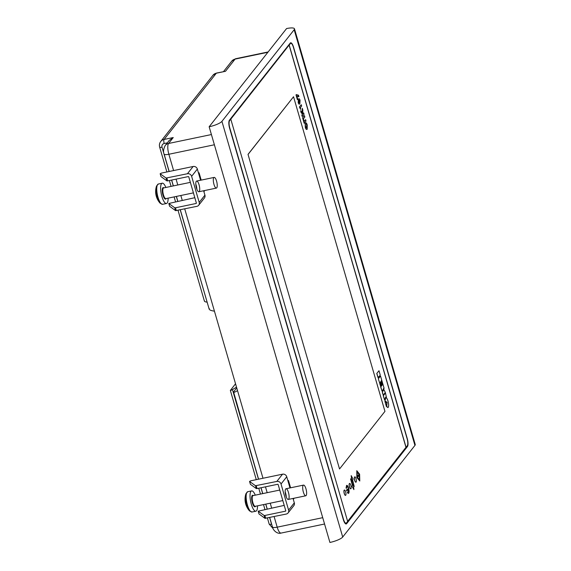 <?xml version="1.0" encoding="UTF-8"?>
<svg xmlns="http://www.w3.org/2000/svg" width="571" height="571" viewBox="0 0 571 571"><rect width="100%" height="100%" fill="white"/><g stroke="black" fill="none" stroke-linecap="round" stroke-linejoin="round"><path stroke-width="0.86" d="M236.729 387.895L233.56 391.92C232.968 392.905 234.296 392.477 237.529 390.635L214.439 311.166C210.506 310.61 208.8 309.71 209.314 308.476M235.537 383.776L230.356 390.443L256.272 479.654M180.222 209.821L207.137 302.166M293.194 498.975L293.801 498.854L293.644 498.312M290.589 487.798L288.476 480.511L287.863 480.639M203.797 191.285L204.411 191.157L204.254 190.621M201.199 180.108L199.079 172.82L198.472 172.949M294.172 29.728A10.913 2.57 -16.2 0 0 294.472 28.8A10.913 2.57 -16.2 0 0 286.585 28.55L209.15 126.762L329.917 542.45A10.913 2.57 163.8 0 0 342.7 537.033L414.939 445.416L294.172 29.728L221.926 121.345L342.7 537.033M294.472 28.8L415.238 444.495A10.913 2.57 163.8 0 1 414.939 445.416M209.15 126.762A10.913 2.57 -16.2 0 0 221.926 121.345M229.642 128.297L343.307 519.531A6.552 1.991 78.2 0 0 346.197 523.971A6.552 1.991 78.2 0 0 346.64 523.671L407.444 446.551A6.552 1.991 78.2 0 0 407.23 438.464L293.565 47.222A6.552 1.991 78.2 0 0 290.668 42.789A6.552 1.991 78.2 0 0 290.225 43.089L229.421 120.203A6.552 1.991 78.2 0 0 229.642 128.297M236.522 387.174L232.447 389.572L258.485 479.197M167.317 142.85L164.191 143.499A3.276 3.026 -141.7 0 0 162.021 147.19A3.276 0.771 -16.2 0 1 159.659 147.118C159.109 145.063 159.459 143.193 160.715 141.508L212.947 75.272A6.552 6.045 -141.7 0 1 216.316 73.209A3.276 0.992 -101.8 0 1 216.53 73.059L225.474 71.304L216.316 73.209L164.084 139.452L173.249 137.547L169.244 140.409L165.197 145.534C163.427 149.11 163.07 151.972 164.127 154.113L169.173 171.486M233.56 391.92L258.57 479.176M207.045 302.159C205.082 301.881 204.225 301.431 204.482 300.817M230.456 390.214C230.163 390.707 230.827 390.493 232.447 389.572M292.423 44.788A6.552 1.991 78.2 0 0 290.568 42.818M346.097 523.978A6.552 1.991 78.2 0 0 346.433 523.714L407.244 446.593A6.552 1.991 78.2 0 0 407.758 442.347M305.15 123.564L305.385 127.269C305.942 129.174 306.548 129.831 307.205 129.224L307.212 124.978C306.698 123.315 306.199 122.608 305.721 122.844L306.898 125.334L306.798 127.804L305.685 126.869L305.15 123.564L305.285 127.29C305.842 129.196 306.449 129.845 307.098 129.246M306.791 129.489L307.205 129.224M305.749 122.829L306.798 125.356L306.463 128.018M305.606 119.66L304.172 121.48L303.408 118.832L304.835 117.019L304.429 115.606L302.594 117.819L304.186 123.286L306.013 121.073L305.606 119.66L304.15 121.402M302.694 117.797L304.286 123.265M304.429 115.606L302.594 117.819M303.636 112.887L303.051 113.629L302.687 113.186L302.837 110.132L302.309 108.304L302.138 112.53L300.624 110.66L301.153 112.494L302.609 114.186L301.802 115.099L302.216 116.513L304.05 114.3L303.636 112.887L303.008 113.579M302.609 114.186L301.802 115.099M301.909 115.078L302.316 116.491M302.309 108.304L302.038 112.408M300.624 110.66L301.053 112.516L302.509 114.207M300.696 109.411L300.467 107.512L301.645 106.013L301.26 104.7L299.447 106.891L300.532 109.232M301.26 104.7L299.447 106.891M299.554 106.87L299.761 107.969M300.639 109.211L299.939 107.912M298.29 102.537C298.74 104.115 299.261 104.529 299.846 103.765L300.053 100.332C299.611 98.762 299.09 98.362 298.505 99.126L298.19 102.559C298.64 104.136 299.161 104.55 299.746 103.786M299.325 104.136L299.846 103.765M298.933 98.776L298.397 99.147L298.19 102.559M299.004 102.801L299.789 100.674L298.897 100.482L298.569 102.216L299.354 102.43L299.682 100.696L298.797 100.503M299.354 100.089L298.897 100.482M298.883 98.783L298.397 99.147M298.954 102.809L299.354 102.43M298.033 95.493L298.505 95.221L296.378 94.572L296.014 94.922L297.398 99.682L297.798 99.283L296.827 95.942L298.904 96.585L298.505 95.221L297.983 95.5M296.113 94.9L297.498 99.661M298.426 96.834L298.904 96.585M296.727 95.964L298.804 96.606M296.378 94.572L296.014 94.922M386.467 406.316L386.824 402.648L385.004 401.634L386.367 406.338L385.104 401.613M385.04 401.049L387.102 402.305L386.688 406.702L388.187 407.366C388.837 406.167 388.787 404.09 388.023 401.127C387.167 398.358 386.317 397.302 385.454 397.958L384.94 401.07L387.002 402.327L386.581 406.723L388.087 407.387M385.775 397.744L384.94 401.07M385.725 397.751L385.354 397.98M387.802 407.601L388.187 407.366M386.439 397.466L385.468 393.012L383.355 395.696L384.561 399.85L385.661 397.188L386.439 397.466L385.603 397.202M385.468 393.012L383.255 395.717L384.561 399.85M383.191 390.985C382.456 390.557 382.299 391.406 382.727 393.533L383.198 395.146L385.311 392.463L383.626 389.058L383.191 390.985L382.77 390.785M383.576 389.072L383.084 390.871M382.727 393.533L383.198 395.146M383.091 391.007C382.349 390.578 382.199 391.428 382.627 393.555M383.484 388.508L384.112 388.33L382.905 384.176L380.786 386.86L381.992 391.014L383.883 388.615L383.434 388.523M382.905 384.176L380.686 386.881L381.992 391.014M380.629 386.303L381.242 385.525L380.55 383.141L379.836 383.94L380.629 386.303L379.836 383.94M380.55 383.141L379.936 383.919M381.385 385.354L381.992 384.583L381.135 381.635L380.429 382.427L381.385 385.354L380.429 382.427M381.135 381.635L380.529 382.406M382.127 384.404L382.741 383.626L381.885 380.679L381.171 381.478L382.127 384.404L381.171 381.478M381.885 380.679L381.271 381.457M379.779 383.369L381.728 380.129L380.522 375.989L378.309 378.687L379.779 383.369L378.309 378.687M380.522 375.989L378.409 378.666M379.001 377.153L380.2 374.876L378.994 370.736L376.781 373.434L377.988 377.574L378.844 376.603L379.001 377.153L378.759 376.703M378.994 370.736L376.781 373.434M376.881 373.413L378.088 377.559M354.791 476.864A2.727 0.828 78.2 0 0 354.741 476.871A2.727 0.828 78.2 0 0 354.555 476.992A2.727 0.828 78.2 0 0 354.555 480.04A2.727 0.828 78.2 0 0 355.854 482.209A2.727 0.828 78.2 0 0 355.904 482.195M349.595 483.451A2.727 0.828 78.2 0 0 349.545 483.459A2.727 0.828 78.2 0 0 349.359 483.587A2.727 0.828 78.2 0 0 349.359 486.635A2.727 0.828 78.2 0 0 350.658 488.805A2.727 0.828 78.2 0 0 350.708 488.79M344.399 490.046A2.727 0.828 78.2 0 0 344.342 490.054A2.727 0.828 78.2 0 0 344.163 490.175A2.727 0.828 78.2 0 0 344.163 493.223A2.727 0.828 78.2 0 0 345.455 495.392A2.727 0.828 78.2 0 0 345.505 495.378M347.632 521.33L405.967 447.343L289.104 45.102L229.599 120.681A5.896 1.792 78.2 0 0 229.792 127.961L343.457 519.203A5.896 1.792 78.2 0 0 346.062 523.193A5.896 1.792 78.2 0 0 346.461 522.922L347.653 521.409L230.791 119.168M248.021 154.37L339.531 468.969L384.954 411.363L293.544 96.742L248.021 154.37L339.531 468.969M348.624 493.258L347.496 492.873L347.503 492.138L348.274 492.573M346.633 486.385C347.154 485.964 347.703 486.642 348.281 488.433L348.217 492.58M346.047 488.034L346.461 488.305L346.047 488.034L346.718 485.379M348.396 493.43L347.496 492.873M347.311 489.219L347.546 490.032L346.804 490.974L346.469 490.175L347.311 489.219L346.469 490.175M356.789 470.697L356.868 477.549L359.787 481.018L359.602 474.187L356.789 470.697L356.968 477.527L359.787 481.018M351.914 486.092L353.913 489.604L353.292 484.451L352.757 485.129L350.901 478.748L350.594 479.033L352.45 485.414L351.914 486.092L353.913 489.604M353.292 484.451L352.735 485.05M354.206 486.478L352.35 480.097L351.815 480.775L351.194 475.622L353.092 479.155L352.557 479.833L354.206 486.478L352.271 480.197M351.194 475.622L351.815 480.775M289.104 45.102L290.403 43.567A5.896 1.792 78.2 0 1 290.796 43.296A5.896 1.792 78.2 0 1 293.401 47.286L407.066 438.528A5.896 1.792 78.2 0 1 407.266 445.808L406.067 447.321L289.204 45.08M290.696 43.325A5.896 1.792 78.2 0 0 290.596 43.339A5.896 1.792 78.2 0 0 290.196 43.61L229.392 120.724A5.896 1.792 78.2 0 0 229.585 128.004L343.25 519.246A5.896 1.792 78.2 0 0 345.862 523.236A5.896 1.792 78.2 0 0 345.962 523.207M293.544 96.742L248.121 154.348M344.263 490.154A2.727 0.828 78.2 0 0 344.263 493.201A2.727 0.828 78.2 0 0 345.562 495.371A2.727 0.828 78.2 0 0 345.812 492.53A2.727 0.828 78.2 0 0 344.449 490.032A2.727 0.828 78.2 0 0 344.263 490.154M349.459 483.566A2.727 0.828 78.2 0 0 349.466 486.613A2.727 0.828 78.2 0 0 350.758 488.783A2.727 0.828 78.2 0 0 351.015 485.942A2.727 0.828 78.2 0 0 349.645 483.437A2.727 0.828 78.2 0 0 349.459 483.566M354.655 476.971A2.727 0.828 78.2 0 0 354.662 480.018A2.727 0.828 78.2 0 0 355.954 482.188A2.727 0.828 78.2 0 0 356.211 479.347A2.727 0.828 78.2 0 0 354.841 476.849A2.727 0.828 78.2 0 0 354.655 476.971M350.594 479.033L352.45 485.414M352.55 485.393L352.014 486.071M347.603 492.852L347.603 492.116M346.154 488.012L346.497 485.55C347.154 485.015 347.853 485.878 348.588 488.148C349.216 490.56 349.259 492.259 348.731 493.237M346.461 488.305L346.954 486.214M346.733 486.364C347.254 485.942 347.803 486.62 348.381 488.412L348.389 492.445M346.804 490.974L346.568 490.154M357.125 471.846L357.26 477.149L359.452 479.861L359.309 474.558L357.125 471.846M359.345 479.733L359.209 474.58L357.125 472.003M358.609 474.886L357.624 476.028L358.509 474.908L358.845 475.7L357.96 476.821L357.724 476.007M357.96 476.821L357.624 476.028M288.633 481.06L288.162 481.66L289.982 487.927L286.742 476.771A3.49 3.226 38.3 0 0 282.531 474.187L250.855 480.789L249.548 481.417L250.383 484.222M256.243 485.721L257.071 488.576L256.315 488.59L255.487 485.735L276.814 481.439A3.49 3.226 38.3 0 1 281.025 484.015L288.598 510.103A3.49 3.226 38.3 0 1 286.292 514.043L264.958 518.34L259.027 513.971M257.071 488.576L277.649 484.287A0.435 0.4 38.3 0 1 278.17 484.615L285.75 510.695A0.435 0.4 38.3 0 1 285.457 511.188L264.887 515.47L265.715 518.325M293.037 498.44L294.315 502.851A3.49 3.226 38.3 0 1 293.801 505.692L288.084 512.944M284.208 505.385L258.192 511.173L264.13 515.485L264.887 515.47M288.448 492.445A5.46 1.656 78.2 0 0 286.035 488.747A5.46 1.656 78.2 0 0 285.85 495.742A5.46 1.656 78.2 0 0 288.262 499.439A5.46 1.656 78.2 0 0 288.448 492.445M255.487 485.735L249.577 481.46M256.315 488.59L250.405 484.315M285.193 491.824A5.46 1.656 -101.8 0 1 286.257 496.956M199.243 173.363L198.765 173.962L200.585 180.236L197.345 169.073A3.49 3.226 38.3 0 0 193.141 166.489L161.465 173.092L160.151 173.727L160.986 176.532M166.853 178.031L167.681 180.879L166.925 180.893L166.097 178.045L187.424 173.741A3.49 3.226 38.3 0 1 191.628 176.325L199.208 202.405A3.49 3.226 38.3 0 1 196.895 206.345L175.568 210.649L169.63 206.281M167.681 180.879L188.252 176.596A0.435 0.4 38.3 0 1 188.78 176.917L196.353 202.998A0.435 0.4 38.3 0 1 196.067 203.49L175.497 207.78L176.325 210.635M203.64 190.75L204.925 195.154A3.49 3.226 38.3 0 1 204.411 198.001L198.694 205.246M194.818 197.694L168.795 203.476L174.74 207.794L175.497 207.78M199.058 184.754A5.46 1.656 78.2 0 0 196.645 181.057A5.46 1.656 78.2 0 0 196.46 188.045A5.46 1.656 78.2 0 0 198.872 191.742A5.46 1.656 78.2 0 0 199.058 184.754M166.097 178.045L160.187 173.77M166.925 180.893L161.015 176.617M195.796 184.133A5.46 1.656 -101.8 0 1 196.867 189.258M156.511 193.555A9.95 3.026 -101.8 0 1 156.561 185.96L156.561 185.96A17.465 17.465 0 0 0 160.166 203.247L160.166 203.247A9.95 3.026 -101.8 0 1 156.511 193.555M213.504 182.327A5.46 1.656 -101.8 0 1 214.154 177.41A5.46 1.656 -101.8 0 1 216.894 182.413A5.46 1.656 -101.8 0 1 216.38 188.095A5.46 1.656 -101.8 0 1 213.504 182.327M168.102 198.151A10.371 3.155 -101.8 0 1 166.475 203.512A10.371 3.155 -101.8 0 1 161.008 192.555A10.371 3.155 -101.8 0 1 162.25 183.205A10.371 3.155 -101.8 0 1 165.876 187.466M249.563 510.945L249.563 510.945A9.95 3.026 -101.8 0 1 246.158 502.63A9.95 3.026 -101.8 0 1 245.958 493.658L245.958 493.658A17.465 17.465 0 0 0 249.563 510.945L251.989 512.009A10.371 3.155 -101.8 0 1 246.786 502.501A10.371 3.155 -101.8 0 1 247.757 491.71L245.958 493.658M306.427 490.867A5.46 1.656 -101.8 0 1 305.778 495.785A5.46 1.656 -101.8 0 1 303.037 490.782A5.46 1.656 -101.8 0 1 303.551 485.1A5.46 1.656 -101.8 0 1 306.427 490.867M257.492 505.849A10.371 3.155 -101.8 0 1 255.872 511.202A10.371 3.155 -101.8 0 1 250.669 501.695A10.371 3.155 -101.8 0 1 251.64 490.896A10.371 3.155 -101.8 0 1 255.266 495.157M162.021 147.19L169.087 171.507M171.578 180.072L173.277 185.925M176.332 196.438L177.731 201.256M173.249 137.547L168.566 143.478A8.736 2.655 78.2 0 0 168.859 154.263L173.591 170.565M176.082 179.13L177.781 184.983M180.836 195.503L182.235 200.314M184.726 208.879L214.439 311.166M214.382 144.777L168.859 154.263A6.552 1.542 163.8 0 1 164.127 154.113M225.474 71.304L235.088 59.106A6.552 6.045 -141.7 0 0 231.726 61.168L235.68 58.713A8.736 2.655 78.2 0 0 235.088 59.106L267.878 52.275M274.116 516.577L277.192 527.161L322.722 517.676M269.698 517.497L272.467 527.012A6.552 1.542 163.8 0 0 277.192 527.161A8.736 2.655 78.2 0 0 281.053 533.078L324.564 524.014M237.529 390.635L262.988 478.255M265.472 486.827L267.178 492.68M270.233 503.194L271.632 508.012M165.197 145.534A6.552 6.045 -141.7 0 1 168.566 143.478L211.413 134.549M269.612 517.512L271.546 524.164A3.276 3.026 -141.7 0 0 271.839 524.87M260.968 487.762L262.674 493.615M265.722 504.129L267.128 508.947M160.715 141.508A6.552 6.045 38.3 0 1 164.084 139.452A3.276 0.992 78.2 0 0 164.191 143.499M271.546 524.164A3.276 0.771 163.8 0 1 269.184 524.092L272.945 528.368M285.457 511.188L285.764 510.802M288.598 510.103L294.315 502.851M281.025 484.015L286.742 476.771M276.814 481.439L282.531 474.187M264.958 518.34L264.13 515.485M258.22 511.209L259.048 514.064M196.067 203.49L196.374 203.105M199.208 202.405L204.925 195.154M191.628 176.325L197.345 169.073M187.424 173.741L193.141 166.489M175.568 210.649L174.74 207.794M168.83 203.519L169.658 206.367M190.364 182.363L163.656 187.93A5.46 1.656 78.2 0 0 163.006 192.848A5.46 1.656 78.2 0 0 165.883 198.615L193.412 192.877M166.14 198.565A5.896 1.792 -101.8 0 1 164.234 198.13A5.896 1.792 -101.8 0 1 162.457 192.898A5.896 1.792 -101.8 0 1 163.913 187.873M166.475 203.512L162.599 204.318A10.371 3.155 -101.8 0 1 157.125 193.362A10.371 3.155 -101.8 0 1 158.367 184.012L156.561 185.96M279.754 490.061L253.053 495.621A5.46 1.656 78.2 0 0 252.539 501.302A5.46 1.656 78.2 0 0 255.28 506.306L282.809 500.574M255.53 506.256A5.896 1.792 -101.8 0 1 252.004 501.417A5.896 1.792 -101.8 0 1 253.303 495.571M171.664 180.051L173.363 185.903M176.418 196.424L177.817 201.235M180.308 209.8L209.164 309.132M235.68 58.713L268.134 51.947M231.726 61.168L223.489 71.611M261.054 487.748L262.76 493.601M265.808 504.114L267.214 508.932M272.467 527.012C272.81 529.924 277.178 534.406 281.053 533.078M216.53 73.059L212.947 75.272M258.763 488.226L260.462 494.079M263.517 504.593L264.915 509.411M267.406 517.976L269.184 524.092M159.659 147.118L166.882 171.964M169.366 180.529L171.064 186.382M174.119 196.902L175.518 201.713M178.009 210.278L204.411 301.138M249.548 481.417L250.376 484.272M259.02 514.021L258.192 511.173M160.151 173.727L160.986 176.582M169.623 206.331L168.795 203.476M214.154 177.41L196.645 181.057M216.38 188.095L198.872 191.742M162.25 183.205L158.367 184.012M162.599 204.318L160.166 203.247M303.551 485.1L286.035 488.747M305.778 495.785L288.262 499.439M251.64 490.896L247.757 491.71M255.872 511.202L251.989 512.009"/></g></svg>
